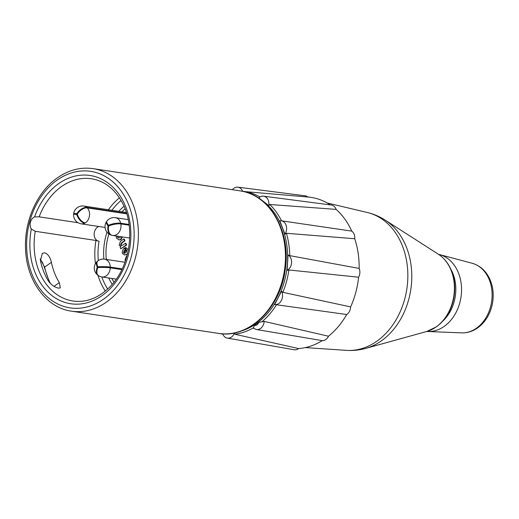 <?xml version="1.0" encoding="UTF-8"?>
<svg xmlns="http://www.w3.org/2000/svg" width="519" height="519" viewBox="0 0 519 519"><rect width="100%" height="100%" fill="white"/><g stroke="black" fill="none" stroke-linecap="round" stroke-linejoin="round"><path stroke-width="0.78" d="M120.642 236.658L119.85 237.702L118.63 237.974L117.56 237.248L117.56 236.19M118.034 236.268L118.04 237.319L118.87 237.994M122.03 236.872L120.479 239.557L118.832 239.836L116.399 238.085L116.275 235.996M122.503 236.943L120.953 239.629L119.065 239.862M123.457 252.617L124.216 250.418L125.241 253.038L124.171 253.324L123.457 252.617L124.644 253.395M124.696 250.489L123.937 252.688M127.616 253.363L126.461 254.511L124.476 254.926L122.406 253.499C121.959 251.507 122.627 249.691 124.417 248.05L126.13 252.448L126.908 250.061L125.702 249.49L125.254 247.569L126.052 247.608M125.254 247.569L127.985 249.321L128.271 250.314M124.417 248.05L124.891 248.121L126.448 252.117M127.415 254.2L124.709 254.959M125.734 247.641L127.985 249.321M125.455 260.875L124.969 260.064L126.448 256.146L127.019 255.737M123.794 238.967L124.482 240.725L121.725 242.678L120.473 244.955L121.329 245.565L123.016 244.994L125.468 243.255L126.156 245.013L120.745 248.848L120.11 247.213L120.908 246.648L119.143 245.111L120.434 241.341L123.794 238.967L124.275 239.038L124.956 240.797L124.482 240.725M125.468 243.255L125.948 243.327L126.63 245.091L120.745 248.848M126.63 245.091L126.156 245.013M124.956 240.797L122.199 242.749L120.946 245.026L121.576 245.578M125.073 208.885A49.311 38.121 -81.4 0 0 121.913 211.81M108.925 233.972A49.311 38.121 -81.4 0 0 106.311 259.435M111.832 278.456A49.311 38.121 -81.4 0 0 113.985 282.187M120.849 223.929A8.985 2.517 167.7 0 0 108.627 225.999A8.985 5.69 103.5 0 0 112.409 235.412A8.985 5.69 103.5 0 0 112.513 235.425A8.992 6.948 -81.4 0 0 112.675 235.457A8.992 6.948 -81.4 0 0 120.849 223.929L129.147 225.181M120.693 223.215A8.992 6.948 -81.4 0 0 115.367 217.675A8.992 8.992 0 0 0 106.985 220.971A8.985 3.166 35.9 0 0 108.477 225.285A8.985 2.517 -12.3 0 1 120.693 223.215L129.049 224.48M111.935 235.289A8.985 5.69 -76.5 0 1 111.455 235.185A8.985 5.69 -76.5 0 1 108.056 225.862L108.718 225.96M108.705 225.317A7.084 2.498 35.9 0 0 109.068 225.817M108.056 225.862A8.985 3.166 -144.1 0 1 106.512 221.626A8.985 3.166 -144.1 0 1 106.791 221.328M108.477 225.285L109.665 225.467A7.084 1.985 167.7 0 1 118.955 223.806M110.262 267.843A8.985 1.044 -179.6 0 0 97.806 267.583A8.985 5.372 123.2 0 0 98.759 275.842A8.992 8.992 0 0 0 101.925 276.958A8.992 6.948 -81.4 0 0 110.262 267.843L121.861 269.595M110.268 267.09A8.992 6.948 -81.4 0 0 104.617 259.182A8.992 8.992 0 0 0 97.922 260.849A8.985 4.334 50.7 0 0 97.812 266.824A8.985 1.044 0.4 0 1 110.268 267.09L122.199 268.894M98.363 275.576A8.985 5.372 -56.8 0 1 97.968 275.329A8.985 5.372 -56.8 0 1 97.3 267.246L98.487 267.428A7.084 4.236 123.2 0 0 98.448 267.532M98.273 266.896A7.084 3.412 50.7 0 0 98.487 267.428M97.3 267.246A8.985 4.334 -129.3 0 1 97.248 261.394A8.985 4.334 -129.3 0 1 97.598 261.141M97.812 266.824L99.006 267.006A7.084 0.824 -179.6 0 1 108.789 267.214L122.043 269.218M87.27 207.879A8.985 4.995 134 0 0 77.266 214.139A8.985 4.872 60.5 0 0 85.252 222.923A8.992 6.948 -81.4 0 0 87.27 207.879L126.772 213.854M84.552 222.761L84.694 223.235A8.992 6.948 -81.4 0 0 85.252 222.923M77.474 213.815L75.716 213.724A8.992 6.948 -81.4 0 0 75.631 214.321M75.716 213.724L73.711 213.38L76.812 213.698A8.985 4.995 -46 0 1 86.816 207.444L126.655 213.471M105.072 227.445L81.217 223.838A8.992 6.948 -81.4 0 0 84.694 223.235A8.985 4.872 -119.5 0 1 76.708 214.451L77.402 214.555M75.489 214.386L77.409 214.574M76.708 214.451L73.607 214.133A8.992 8.992 0 0 0 81.217 223.838M76.812 213.698L77.487 213.802M77.195 213.783A7.091 5.482 -81.4 0 0 77.175 213.906A7.091 5.482 -81.4 0 0 77.091 214.509M38.808 216.786L39.152 216.838A61.832 47.793 98.6 0 1 91.526 178.763C104.598 180.962 114.894 189.026 122.413 202.948C135.712 227.303 130.269 266.007 110.716 285.995C99.213 297.828 86.654 302.843 73.036 301.039A61.832 47.793 98.6 0 1 35.26 231.292L31.328 229.028A7.584 5.865 98.6 0 1 34.598 216.884L39.152 216.838L78.038 222.716M98.785 226.492A7.584 5.865 -81.4 0 0 94.153 234.38A7.584 5.865 -81.4 0 0 98.908 241.218M98.312 260.57A59.555 46.035 98.6 0 1 99.058 241.238L98.921 241.225M99.058 241.238L95.937 240.472A61.832 47.793 -81.4 0 0 95.438 263.658M35.26 231.292L95.937 240.472M50.473 283.588A71.317 55.124 98.6 0 1 44.621 267.123L51.387 262.329C50.187 257.132 47.943 253.96 44.64 252.805L42.318 253.356L40.443 260.674A61.832 47.793 98.6 0 0 48.351 280.954C51.284 284.925 54.644 287.312 58.42 288.129L60.308 287.876L59.296 282.608L54.021 286.352M51.387 262.329A61.832 47.793 -81.4 0 0 59.296 282.608M40.216 258.851L44.621 267.123L44.355 267.369L49.629 282.686M279.754 220.834A8.343 6.39 97.8 0 1 281.317 220.802A8.343 6.39 97.8 0 1 286.261 225.81A8.343 6.39 97.8 0 1 284.95 234.173L280.013 221.36M268.79 205.595A8.343 6.423 97.4 0 0 263.548 196.182A8.343 6.423 97.4 0 0 258.858 197.895L268.79 205.595L269.802 204.505L336.124 209.384A76.248 58.939 98.6 0 1 351.759 231.117A8.343 6.39 97.8 0 1 354.736 238.766M243.158 191.446L308.39 197.071A76.248 58.939 98.6 0 1 330.305 204.888M328.488 336.215A8.343 6.403 99.6 0 1 322.26 340.626A76.248 58.939 98.6 0 1 298.633 348.567L234.86 334.23L234.478 332.997L233.861 333.075M253.616 328.319L256.399 329.507A8.343 6.403 -80.4 0 0 264.229 321.41L258.728 322.357L254.44 325.394L253.408 327.82L254.174 328.533M284.95 234.173L286.417 233.284L354.73 238.74A76.248 58.939 98.6 0 1 359.142 268.42L289.745 255.646L288.045 254.978L287.117 270.373L288.875 269.971L358.61 277.217A76.248 58.939 98.6 0 1 350.617 306.898L282.855 292.327L281.512 291.178A8.343 6.384 99.1 0 1 281.434 300.378A8.343 6.384 99.1 0 1 274.798 304.523L274.798 304.523A8.343 6.384 99.1 0 1 274.7 304.51L346.724 314.514A76.248 58.939 98.6 0 1 328.469 336.228L264.229 321.41M281.512 291.178L274.7 304.51M281.317 220.802L351.759 231.117M322.26 340.626L256.399 329.507M350.63 306.865A8.343 6.384 99.1 0 1 346.718 314.527M359.142 268.394A8.343 6.377 98.5 0 1 358.61 277.25M288.045 254.978A8.343 6.377 98.5 0 1 291.574 262.672A8.343 6.377 98.5 0 1 287.117 270.373M263.548 196.182L331.323 205.018A8.343 6.423 97.4 0 1 336.143 209.397M232.395 189.707A8.343 6.462 97.3 0 1 237.864 187.158L305.062 195.799A8.343 6.462 97.3 0 1 307.786 197.012M237.864 187.158A8.343 6.462 97.3 0 1 242.645 191.336M298.646 348.567A8.343 6.442 99.9 0 1 294.273 349.754L227.257 338.096A8.343 6.442 99.9 0 1 222.722 333.834M234.478 332.997A8.343 6.442 99.9 0 1 227.257 338.096M450.777 269.114A36.628 28.311 98.6 0 1 442.941 320.956M120.953 239.629L120.479 239.557M126.934 254.582L126.461 254.511M120.946 245.026L120.473 244.955M122.199 242.749L121.725 242.678M86.816 207.444A8.992 6.948 -81.4 0 0 83.903 206.062A8.992 8.992 0 0 0 73.711 213.38M57.168 180.08A69.04 53.366 98.6 0 1 133.98 239.642A69.04 53.366 98.6 0 1 49.98 299.119A69.04 53.366 98.6 0 1 57.168 180.08M71.505 311.166A72.076 55.708 -81.4 0 0 137.366 248.231A72.076 55.708 -81.4 0 0 93.057 168.636C80.575 166.904 68.664 169.985 57.317 177.894C36.94 191.939 23.906 221.613 25.593 249.704C26.754 281.103 46.47 307.877 71.505 311.166L218.564 333.406A72.076 55.708 98.6 0 0 284.425 270.47A72.076 55.708 98.6 0 0 240.115 190.875C270.444 194.528 291.691 233.012 285.061 270.853C279.988 308.734 248.452 338.842 218.564 333.406M31.328 229.028A64.869 50.142 -81.4 0 0 91.253 301.416A64.869 50.142 -81.4 0 0 119.792 195.481A64.869 50.142 -81.4 0 0 34.598 216.884M97.248 261.394A8.992 8.992 0 0 0 97.968 275.329A61.832 47.793 -81.4 0 0 105.331 291.068M119.428 197.843A61.832 47.793 -81.4 0 0 108.38 209.76M111.896 210.292A59.555 46.035 98.6 0 1 121.063 200.49M107.673 289.018A59.555 46.035 98.6 0 1 101.821 276.945M108.737 277.989A52.348 40.463 -81.4 0 0 112.201 284.341M124.009 206.296A52.348 40.463 -81.4 0 0 118.812 211.337M107.018 232.201A52.348 40.463 -81.4 0 0 103.878 259.098M436.122 326.957A41.345 31.957 98.6 0 1 426.696 331.505L436.473 326.801C444.971 320.534 450.622 311.601 453.424 300.001C455.669 289.777 455.04 280.078 451.536 270.912C448.624 263.626 444.238 258.066 438.386 254.232A41.345 31.957 98.6 0 1 454.397 289.777A41.345 31.957 98.6 0 1 436.122 326.957M426.696 331.505L365.772 348.379A68.625 53.048 -81.4 0 0 381.42 340.827A68.625 53.048 -81.4 0 0 406.559 247.511A68.625 53.048 -81.4 0 0 385.169 220.101C379.629 216.553 373.661 214.01 367.27 212.485A69.864 54.002 98.6 0 1 402.517 246.155A69.864 54.002 98.6 0 1 376.924 341.152A69.864 54.002 98.6 0 1 346.42 350.364L305.36 347.587M261.109 199.867A70.616 54.586 98.6 0 1 279.657 221.619A70.616 54.586 98.6 0 1 256.412 323.532A70.616 54.586 98.6 0 1 241.277 331.025M281.558 220.834A72.128 55.754 -81.4 0 0 269.802 204.505M260 197.006A72.128 55.754 -81.4 0 0 243.482 191.336M222.859 334.197L220.134 333.613A72.128 55.754 -81.4 0 0 220.192 333.626A72.128 55.754 -81.4 0 0 222.82 334.106M234.86 334.23A72.128 55.754 -81.4 0 0 253.408 327.82M262.082 321.683A72.128 55.754 -81.4 0 0 276.523 304.731M282.855 292.327A72.128 55.754 -81.4 0 0 288.875 269.971M289.745 255.646A72.128 55.754 -81.4 0 0 286.417 233.284M258.728 322.357A4.626 3.555 99.6 0 1 254.44 325.394M438.536 254.329L439.502 254.57A39.055 30.186 98.6 0 1 461.449 286.436A39.055 30.186 98.6 0 1 444.27 326.334A39.055 30.186 98.6 0 1 427.864 331.518L426.878 331.459M439.502 254.57L472.173 263.269A35.324 27.306 98.6 0 1 492.025 292.093A35.324 27.306 98.6 0 1 476.487 328.177A35.324 27.306 98.6 0 1 461.651 332.867L427.864 331.518M118.832 239.836L119.305 239.908M124.476 254.926L124.949 254.998M128.219 219.621L115.367 217.675M129.698 238.026L112.675 235.457A8.992 8.992 0 0 1 112.409 235.412M106.512 221.626A8.992 8.992 0 0 0 111.455 235.185M124.969 262.257L104.617 259.182M116.269 279.125L101.925 276.958M126.344 212.479L83.903 206.062M93.057 168.636L240.115 190.875M40.248 259.37L42.584 262.62L44.355 267.369M438.386 254.232L385.169 220.101M365.772 348.379C359.433 350.13 352.978 350.792 346.42 350.364M367.27 212.485L327.223 202.994M472.173 263.269C480.146 265.611 486.044 270.95 489.884 279.293C493.348 287.331 494.101 295.908 492.142 305.029C489.826 314.845 485.012 322.461 477.694 327.872C472.718 331.369 467.366 333.036 461.651 332.867"/></g></svg>
